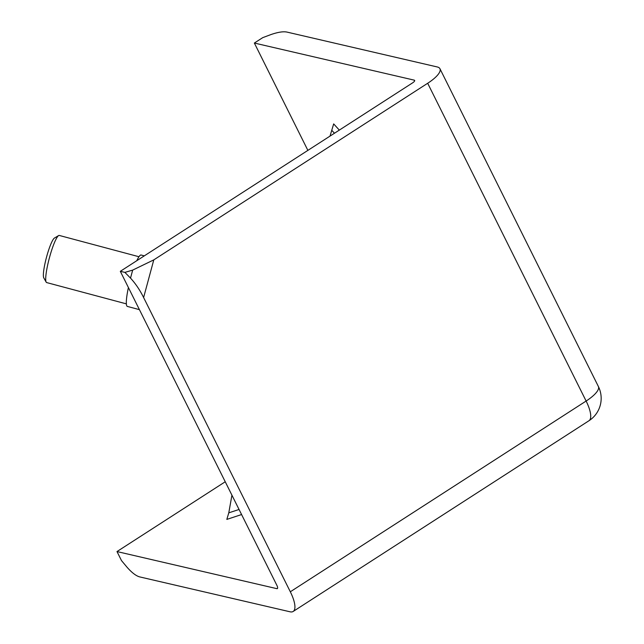 <?xml version="1.0" encoding="UTF-8"?>
<svg xmlns="http://www.w3.org/2000/svg" width="644" height="644" viewBox="0 0 644 644"><rect width="100%" height="100%" fill="white"/><g stroke="black" fill="none" stroke-linecap="round" stroke-linejoin="round"><path stroke-width="0.97" d="M138.975 256.739L59.256 235.438A24.392 3.735 105 0 0 58.62 235.575L54.41 238.079A20.841 3.188 105 0 0 44.267 267.131A20.841 3.188 105 0 0 43.776 277.862L46.175 282.136A24.392 3.735 105 0 0 46.658 282.571L126.377 303.871M58.62 235.575A24.392 3.735 105 0 0 53.114 246.032A24.392 3.735 105 0 0 46.754 269.57A24.392 3.735 105 0 0 46.175 282.136M128.406 287.554A26.605 4.073 105 0 0 127.311 306.407A26.605 4.073 105 0 0 127.383 306.431A26.605 4.073 105 0 0 127.456 306.447M141.189 255.04A26.605 4.073 105 0 0 141.117 255.016A26.605 4.073 105 0 0 136.826 260.675M225.239 481.76L116.991 551.562L276.831 588.656A4.436 1.449 -122.8 0 0 277.347 588.6A4.436 1.449 -122.8 0 0 276.872 585.316L120.315 271.325L412.603 82.859A4.436 1.344 -26.5 0 0 414.647 80.428A4.436 1.344 -26.5 0 0 414.197 80.138L254.356 43.043L307.872 150.382M339.324 130.112L333.673 123.906L330.01 136.117M241.581 514.548L226.833 519.402L228.781 512.849L231.929 495.188M116.991 551.562L121.475 560.562L127.085 567.284C132.165 573.031 136.568 576.283 140.287 577.04L290.074 611.8A26.605 8.718 57.2 0 0 293.173 611.462A26.605 8.718 57.2 0 0 290.315 591.78L143.612 297.544C139.965 290.13 135.602 283.65 130.515 278.119L132.68 270.11L153.787 259.878L427.68 83.269A26.605 8.042 153.5 0 0 439.941 68.715A26.605 8.042 153.5 0 0 437.252 66.96L287.466 32.2C283.795 31.25 278.305 32.031 270.987 34.551L262.736 37.642L254.356 43.043M120.315 271.325L124.904 272.388L130.515 278.119M132.68 270.11L124.904 272.388M414.607 80.967L414.197 80.138M332.046 130.587L334.461 133.244M276.831 588.656L277.612 588.149M239.053 509.468L228.781 512.849M143.612 297.544L153.787 259.878M293.173 611.462L588.986 420.725A26.605 8.718 -122.8 0 0 586.121 401.043A26.605 8.042 -26.5 0 0 598.373 386.489L439.941 68.715M290.315 591.78L586.121 401.043L427.68 83.269M139.426 309.651L127.383 306.431M144.296 255.861L141.117 255.016M588.986 420.725A26.605 26.605 0 0 0 598.373 386.489"/></g></svg>
